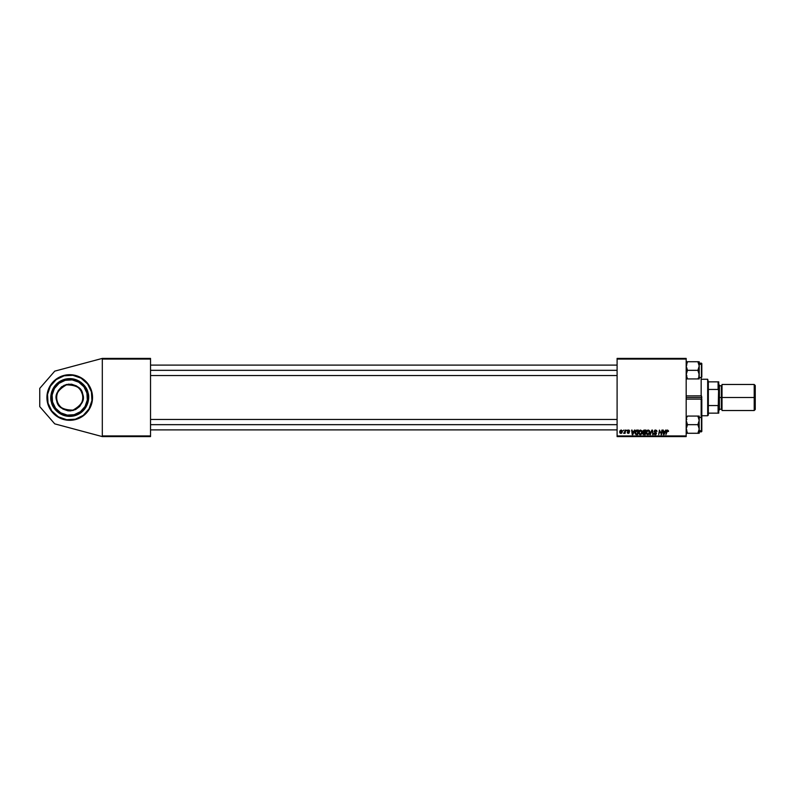 <?xml version="1.0" encoding="UTF-8"?>
<svg xmlns="http://www.w3.org/2000/svg" width="795" height="795" viewBox="0 0 795 795"><rect width="100%" height="100%" fill="white"/><g stroke="black" fill="none" stroke-linecap="round" stroke-linejoin="round"><path stroke-width="1.19" d="M71.957 420.197L69.721 420.307A22.807 22.807 0 0 1 46.915 397.5A22.807 22.807 0 0 1 69.721 374.693L78.457 376.433L85.85 381.371L90.799 388.775L92.528 397.5L90.799 406.225L85.85 413.629L78.457 418.567L69.721 420.307L65.279 419.869L58.969 417.614L52.092 411.969L47.899 404.118L47.024 395.264L49.608 386.748L55.253 379.871L63.103 375.677L71.957 374.803M617.099 358.406L686.174 358.406L686.174 359.052L617.099 359.052L617.099 435.948L686.174 435.948L686.174 358.406L617.099 358.406L617.099 359.052L617.099 358.406M634.42 430.085L632.82 434.646L632.234 434.646L631.618 430.085L632.244 431.327L633.863 431.327L632.244 431.327L631.618 430.085L632.234 434.646L632.82 434.646L634.937 430.085L632.82 434.646L632.234 434.646L632.095 430.085M643.91 434.636L642.817 433.533L643.443 432.42L642.966 430.979L643.92 430.105L646.007 430.085L645.242 434.646L642.956 434.159L643.443 432.42L642.877 431.496L643.443 434.567L645.242 434.646L646.007 430.085L644.188 430.085L646.007 430.085L645.242 434.646L643.364 434.537M668.516 430.93L667.591 430.025L668.486 431.447L667.164 430.731L665.912 434.646L666.786 430.423L667.591 430.025L666.478 431.297L665.912 434.646L667.562 430.552L668.486 431.447L667.562 430.552L665.912 434.646L666.478 431.297L667.591 430.025L668.486 431.447M659.602 431.973L658.657 434.646L659.433 430.085L661.251 433.951L662.364 430.085L661.579 434.646L659.78 430.771L658.657 434.646L659.433 430.085L661.251 433.951L661.39 432.868L661.251 433.951L659.433 430.085L658.657 434.646L659.78 430.771L661.579 434.646L662.364 430.085L661.082 434.646M654.126 431.367L655.02 430.105L656.65 430.433L656.968 431.566L655.776 430.572L654.603 431.238L656.422 433.056L655.935 434.537L654.106 434.13L653.888 433.285L655.07 434.159L656.024 433.593L654.126 431.367L656.024 433.523L655.239 434.169L653.888 433.285L655.219 434.706L656.501 433.494L654.603 431.317L655.527 430.552L656.968 431.566L655.557 430.025L654.126 431.367L655.03 432.639L654.126 431.367M650.38 434.646L651.86 430.085L652.466 430.085L653.162 434.646L652.079 430.731L649.863 434.646L652.079 430.731L653.162 434.646L652.466 430.085L651.86 430.085L652.466 430.085L652.685 434.646M646.256 432.848L646.732 430.93L648.005 430.035L649.257 430.453L649.803 431.993L649.336 433.792L648.024 434.696L646.842 434.318L646.246 432.669L647.826 434.706L649.177 434.01L649.803 431.993L648.233 430.025L646.275 432.222M621.183 430.025L619.712 432.073L620.299 430.413L621.312 430.025L622.256 430.86L622.137 432.41L621.173 433.414L619.961 433.017L619.712 432.073L620.816 433.454L622.316 431.347L621.183 430.025L622.316 431.347M665.644 430.085L664.034 434.646L663.457 434.646L662.831 430.085L663.467 431.327L665.087 431.327L663.467 431.327L662.831 430.085L663.457 434.646L666.16 430.085L664.034 434.646L663.457 434.646L663.308 430.085M638.663 432.669L639.786 430.284L641.893 430.741L642.082 433.056L640.999 434.517L639.548 434.527L638.683 433.027L640.243 434.706L641.595 434.01L642.221 431.993L640.651 430.025L638.663 432.669M636.258 430.224L638.425 430.085L637.66 434.646L635.135 433.861L635.265 431.268L636.348 430.194L634.937 432.778L635.94 434.587L637.66 434.646L638.425 430.085L637.083 430.085L638.425 430.085L637.66 434.646L636.517 434.646M628.746 430.453L629.243 431.268L628.567 430.433L629.243 431.268L628.567 430.433L627.941 430.95L629.302 432.51L628.308 433.454L627.235 432.45L628.338 433.046L628.835 432.589L627.474 430.979L629.034 430.085L629.719 431.208L628.746 430.453L627.941 430.95L629.193 432.987L627.404 433.046L627.235 432.45L628.825 432.679L627.533 431.307L627.812 430.264L628.587 430.025L627.474 430.979L628.835 432.589L628.338 433.046L627.235 432.45L628.308 433.454L629.302 432.51L627.941 430.95L628.567 430.433L629.243 431.188M626.41 430.731L626.997 430.085L626.41 430.731M623.21 430.731L623.797 430.085L623.21 430.731M624.711 432.709L623.618 433.335L625.635 430.085L625.069 433.404L624.711 432.709L623.618 433.335L624.91 431.407L623.618 433.335L624.711 432.709L625.069 433.404L625.635 430.085L624.592 433.404M617.099 436.594L686.174 436.594L686.174 359.052L617.099 359.052L617.099 436.594L617.099 435.948L686.174 435.948L686.174 436.594L617.099 436.594M102.307 358.406L150.533 358.406L150.533 359.052L102.307 359.052L102.307 435.948L150.533 435.948L150.533 358.406L102.307 358.406L54.736 371.146L102.307 358.406L102.307 359.052L102.307 358.406M102.307 436.594L150.533 436.594L150.533 359.052L102.307 359.052L102.307 436.594L102.307 435.948L150.533 435.948L150.533 436.594L102.307 436.594L54.736 423.854L39.75 406.623L39.75 388.377L54.736 371.146L39.75 388.377L39.75 406.623L54.736 423.854L102.307 436.594M622.137 432.401L621.819 432.967M619.732 431.685L620.03 430.771M620.676 433.017L620.189 431.943L620.905 433.036M621.561 432.54L621.839 431.397L620.835 433.046L620.18 432.073L620.835 433.046M620.239 431.556L620.478 430.95M621.829 431.655L621.054 430.453M621.839 431.397L621.183 430.433L621.839 431.228M649.594 430.97L649.783 431.645M647.736 434.696L649.048 434.159M646.613 434.05L646.265 433.027M646.434 431.546L647.18 430.423M648.382 434.03L649.316 431.725L647.865 430.612M648.809 433.663L647.836 434.169L646.723 432.719L647.587 434.14L648.939 433.484M647.16 431.198L646.752 433.126M646.802 432.003L648.203 430.552L649.326 431.973L648.114 430.562M648.024 430.572L647.418 430.89M647.537 430.791L646.911 431.665M651.701 431.665L652.079 430.731L651.701 431.665L652.079 430.731L652.238 431.923L652.079 430.731L651.781 431.476M651.86 430.085L649.863 434.646L651.86 430.085M656.402 431.009L655.189 430.592M655.527 430.552L654.722 431.715L656.501 433.494L655.09 434.696M654.613 431.208L655.676 432.321M654.603 431.317L655.388 432.162L654.722 431.715M654.951 434.686L654.096 434.13M655.07 434.159L654.365 433.424M655.239 434.169L656.024 433.523L655.239 434.169L656.024 433.523L655.239 434.169L656.024 433.523L655.239 434.169L656.024 433.523L655.239 434.169L656.024 433.523L655.03 432.639L656.024 433.593M654.762 430.224L655.289 430.045M659.83 430.999L660.188 432.162M661.887 430.085L661.39 432.868L661.887 430.085M668.009 431.506L667.562 430.552L666.975 431.178M667.562 430.552L668.048 431.109L667.562 430.552L666.935 431.417M663.815 434.149L663.527 431.864L663.815 434.149L663.696 433.007L663.815 434.149L664.819 431.864L664.193 433.215M663.527 431.864L664.819 431.864L663.527 431.864M643.443 434.567L644.069 434.646L642.817 433.533L643.443 432.42L642.877 431.496L643.443 432.42L642.877 431.496L644.188 430.085M642.817 433.533L643.294 432.51M643.712 430.781L645.441 430.612L645.182 432.152L643.413 431.168M643.96 430.671L643.344 431.516L645.182 432.152L645.441 430.612L644.437 430.612M643.562 434.05L643.284 433.514L644.854 434.11L643.284 433.514L644.039 434.11L643.553 432.878L643.503 434.01M643.592 432.848L644.318 432.689L643.324 433.255M643.92 432.719L645.093 432.689L644.854 434.11L645.093 432.689L643.553 432.878M644.556 430.612L643.344 431.516L644.179 432.152L643.354 431.665L643.91 430.691M644.188 430.622L643.344 431.516L644 430.661M642.082 433.056L641.813 433.702M640.999 434.517L640.452 434.686M640.8 434.03L641.744 431.973L641.227 433.663L641.744 431.973L640.283 430.612M640.531 434.13L641.227 433.663L640.253 434.169L639.14 432.719L640.005 434.14L641.356 433.484M640.442 430.572L639.836 430.89M641.009 430.632L641.744 431.973L641.098 430.681M639.577 431.198L639.17 433.126M639.14 432.54L640.531 430.562M639.955 430.791L639.329 431.665M632.591 434.149L632.313 431.864L632.591 434.149L632.472 433.007L632.591 434.149L633.605 431.864L632.969 433.215M632.313 431.864L633.605 431.864L632.313 431.864M637.083 430.085L636.437 430.165M636.576 434.11L637.272 434.11L635.98 434.03L636.576 434.11L635.404 432.808L635.712 431.456L635.404 432.808L636.129 434.08M635.513 433.514L635.98 434.03L635.404 432.808L637.093 430.622L637.858 430.612L637.272 434.11L637.858 430.612L637.252 430.612M637.093 430.622L636.139 430.9M635.424 432.45L635.463 433.345M628.567 430.433L627.941 430.95M628.497 431.546L629.302 432.51L628.04 431.238L629.302 432.51L628.209 433.454M629.302 432.51L628.308 433.454L627.235 432.45M628.338 433.046L628.835 432.589L628.338 433.046L628.835 432.589L628.338 433.046L627.702 432.391L628.338 433.046L627.702 432.391L628.338 433.046L627.702 432.391L628.338 433.046L628.785 432.321L627.474 430.979L628.706 430.025M628.785 432.321L627.474 430.979L628.587 430.025L629.719 431.148M628.288 431.973L627.712 431.586M624.671 432.301L625.148 430.085M620.18 432.073L620.527 432.947M649.267 432.649L649.316 431.725M663.696 433.007L663.795 433.861M641.684 432.649L641.744 431.973M632.472 433.007L632.542 433.573M82.392 378.539L84.191 379.871A22.807 22.807 0 0 0 74.203 375.141L78.457 376.433M88.692 384.83L90.799 388.775A22.807 22.807 0 0 0 89.845 386.758M92.419 395.264L92.419 399.736M92.091 401.952L91.554 404.118M67.486 374.803L69.721 374.693A22.807 22.807 0 0 1 92.528 397.5A22.807 22.807 0 0 1 69.721 420.307L67.486 420.197M63.103 419.323L60.996 418.567M50.761 410.17L47.899 404.118M50.761 384.83L52.092 383.031M60.996 376.433L63.103 375.677M57.638 403.343L57.111 400.779C54.845 395.006 57.956 389.709 66.442 384.889C76.211 384.959 81.507 388.069 82.342 394.221C84.608 399.994 81.497 405.291 73.001 410.111C63.242 410.041 57.946 406.931 57.111 400.779L56.733 400.879C57.588 407.209 63.044 410.419 73.1 410.488C81.845 405.529 85.055 400.074 82.72 394.121L82.342 394.221A13.028 13.028 0 0 1 73.001 410.111A13.028 13.028 0 0 1 57.111 400.779A13.028 13.028 0 0 1 66.442 384.889A13.028 13.028 0 0 1 82.342 394.221L80.434 389.411L76.529 385.923L71.58 384.204L66.353 384.512L61.632 386.787L58.154 390.703L56.425 395.652L56.733 400.879L59.019 405.589L62.924 409.077L67.873 410.796L70.507 410.906L75.575 409.584L79.748 406.424L82.402 401.912L83.127 396.725L82.72 394.121L83.127 396.725M91.425 391.856C93.939 397.977 91.346 414.722 75.366 419.194C59.228 423.069 48.803 409.713 48.028 403.144L47.521 394.409L50.393 386.151L56.216 379.613L64.087 375.806L72.822 375.3L81.08 378.172L87.609 383.985L91.425 391.856L91.932 400.591L89.05 408.849L83.237 415.387L75.366 419.194L66.631 419.7L58.373 416.828L51.844 411.015L48.028 403.144C45.504 397.023 48.107 380.278 64.087 375.806C80.225 371.931 90.64 385.287 91.425 391.856L91.425 391.856M51.009 394.896L51.437 402.25C52.092 407.795 60.877 419.054 74.482 415.785C87.957 412.019 90.143 397.907 88.016 392.75L86.923 393.028C88.921 397.878 86.864 411.154 74.193 414.692C61.404 417.772 53.146 407.179 52.53 401.972L51.437 402.25L52.53 401.972C50.532 397.122 52.589 383.846 65.26 380.308C78.039 377.228 86.307 387.821 86.923 393.028L88.016 392.75C87.361 387.205 78.576 375.946 64.971 379.215C51.496 382.981 49.31 397.093 51.437 402.25L51.993 404.029M52.53 401.972L52.132 395.045L54.408 388.507L59.019 383.329L65.26 380.308L72.176 379.901L78.725 382.176L83.902 386.787L86.923 393.028L87.321 399.955L85.045 406.493L80.434 411.671L74.193 414.692L67.277 415.099L60.728 412.824L55.551 408.213L52.53 401.972M81.805 391.657L82.72 394.121C81.855 387.791 76.4 384.581 66.353 384.512C57.608 389.471 54.398 394.926 56.733 400.879L56.326 398.275M63.878 385.416L68.946 384.094M78.655 387.473L80.434 389.411M75.575 409.584L70.507 410.906M51.357 393.068L51.874 391.289L51.357 393.068M53.434 387.93L58.333 382.425L54.448 386.38L51.874 391.289M59.864 381.381L64.971 379.215L58.333 382.425M72.335 378.788L75.932 379.652L70.487 378.619L64.971 379.215M79.301 381.203L84.807 386.112L80.852 382.226L75.932 379.652M85.85 387.642L87.46 390.971L84.807 386.112M88.444 400.104L87.569 403.711L88.593 396.407L87.46 390.971M86.019 407.07L81.12 412.575L85.005 408.62L87.569 403.711M79.579 413.619L76.25 415.238L81.12 412.575M67.118 416.212L63.521 415.348L68.966 416.381L76.25 415.238M60.152 413.798L54.646 408.888L58.601 412.774L63.521 415.348M53.603 407.358L54.646 408.888M69.721 374.693A22.807 22.807 0 0 1 74.154 375.131M84.2 379.871A22.807 22.807 0 0 1 85.84 381.361M85.87 381.391A22.807 22.807 0 0 1 89.835 386.738M90.809 388.795A22.807 22.807 0 0 1 91.544 390.862M91.554 390.892A22.807 22.807 0 0 1 91.803 391.766M701.16 399.11L686.174 399.11L701.16 399.11L701.16 417.504L701.16 399.11L701.816 399.09L701.816 418.587M701.16 395.89L701.16 377.496L701.16 395.89L686.174 395.89L701.488 395.87L701.816 397.5L686.174 397.5L701.816 397.5L701.488 399.13M701.816 376.413L701.816 377.088M701.488 395.87L701.429 430.88L699.212 430.88L701.816 430.542L701.816 431.447L701.816 417.912L701.816 430.542M150.533 370.331L617.099 370.331L150.533 370.331M686.969 378.927L697.881 378.927L686.174 378.927L687.506 378.927L686.174 374.624L687.506 370.331L686.174 366.028L687.506 361.725L686.174 362.878L686.969 361.725L697.881 361.725L699.212 366.028L697.881 370.331L699.113 373.511L698.835 376.85M699.113 375.747L699.212 378.927L697.881 378.927L698.417 377.903L697.881 378.927L698.417 377.903L697.881 378.927L699.212 378.927L698.417 378.927L699.212 378.927L699.212 361.725L699.113 367.141L697.881 370.331L687.506 370.331L697.881 370.331L699.212 374.624L699.113 364.895L697.881 361.725L687.506 361.725L686.274 364.895L686.274 367.161L687.506 370.331L686.274 373.501L686.542 376.84L686.274 375.747M699.212 364.12L701.816 363.553L701.816 364.458L699.212 364.12M698.417 361.725L697.881 361.725L698.457 362.838L697.881 361.725L698.417 361.725M701.816 376.741L701.816 375.419M701.429 364.12L701.429 377.426M701.816 377.039L701.816 364.458M687.506 378.927L686.969 377.903L687.506 378.927M686.542 376.84L686.969 377.903M617.099 424.669L150.533 424.669L617.099 424.669M686.552 418.15L686.274 419.253M687.506 433.275L686.94 432.172L687.506 433.275L686.969 432.251L687.506 433.275L686.174 433.275L687.506 433.275L686.174 428.972L687.506 424.669L697.881 424.669L699.113 427.839L699.212 433.275L699.212 432.122L697.881 433.275L699.212 433.275L687.506 433.275L697.881 433.275L699.212 432.122L699.212 428.972L697.881 433.275M699.113 430.085L699.113 419.253L699.113 421.499L697.881 424.669L699.212 428.972L699.113 419.263L697.881 416.073L698.835 416.073L687.506 416.073L697.881 416.073L699.212 420.376L697.881 424.669L687.506 424.669L686.174 420.376L687.506 424.669L686.174 428.972L686.969 432.251M687.506 416.073L686.969 417.097L687.506 416.073M698.417 417.097L697.881 416.073L698.417 416.073M699.212 420.376L699.212 416.073L699.212 420.376M701.816 430.751L701.816 430.045M701.816 418.806L701.816 418.259M701.429 417.574L701.429 430.88M698.835 418.16L699.113 419.253M699.212 366.028L699.113 364.915L699.212 366.028M697.881 361.725L698.417 362.749M686.552 363.812L687.506 361.725M707.679 379.255L708.335 381.858L707.679 379.255L701.816 379.255L707.679 379.255L707.679 415.745L701.816 415.745L707.679 415.745L707.679 379.255M708.335 415.089L707.679 415.745L708.335 413.142L708.335 415.089M708.335 389.441L708.335 405.559L708.335 381.858L708.335 389.441L718.104 389.441L718.76 390.981L718.76 404.019L718.104 405.559L708.335 405.559L708.335 413.142L708.335 405.559L718.104 405.559L718.104 413.142L718.76 413.142L718.76 404.019L718.76 413.142L718.104 413.142L718.76 381.858L708.335 381.858L718.104 381.858L718.104 389.441L718.104 381.858L718.76 381.858L718.76 390.981L718.104 389.441L708.335 389.441M708.335 413.142L718.104 413.142L708.335 413.142M754.207 397.5L755.25 397.5L755.25 385.505L755.25 397.5L754.207 397.5L754.207 384.472L754.207 397.5L722.019 397.5L754.207 397.5L754.207 410.528L754.207 397.5M722.019 409.882L721.363 409.226L721.363 397.5L718.76 397.5L719.405 397.5L719.405 385.118L719.405 397.5L722.019 397.5L722.019 410.528L722.019 384.472L721.363 409.226L721.363 385.774L719.405 385.774M755.25 409.495L755.25 397.5L755.25 409.495L754.207 410.528L722.019 410.528M719.405 409.882L719.405 397.5L719.405 409.882L718.76 410.528M721.363 397.5L721.363 385.774L721.363 397.5M617.099 365.114L150.533 365.114M617.099 375.538L150.533 375.538M686.83 375.538L686.174 376.194M699.212 363.156L701.429 363.156M699.212 377.496L701.429 377.496M686.83 365.114L686.174 364.458M150.533 429.886L617.099 429.886M150.533 419.462L617.099 419.462M686.83 419.462L686.174 418.806M699.212 431.844L701.429 431.844M699.212 417.504L701.429 417.504M686.83 429.886L686.174 430.542M722.019 384.472L754.207 384.472L755.25 385.505M718.76 384.472L719.405 385.118M721.363 409.226L719.405 409.226M721.363 385.774L722.019 385.118"/></g></svg>
